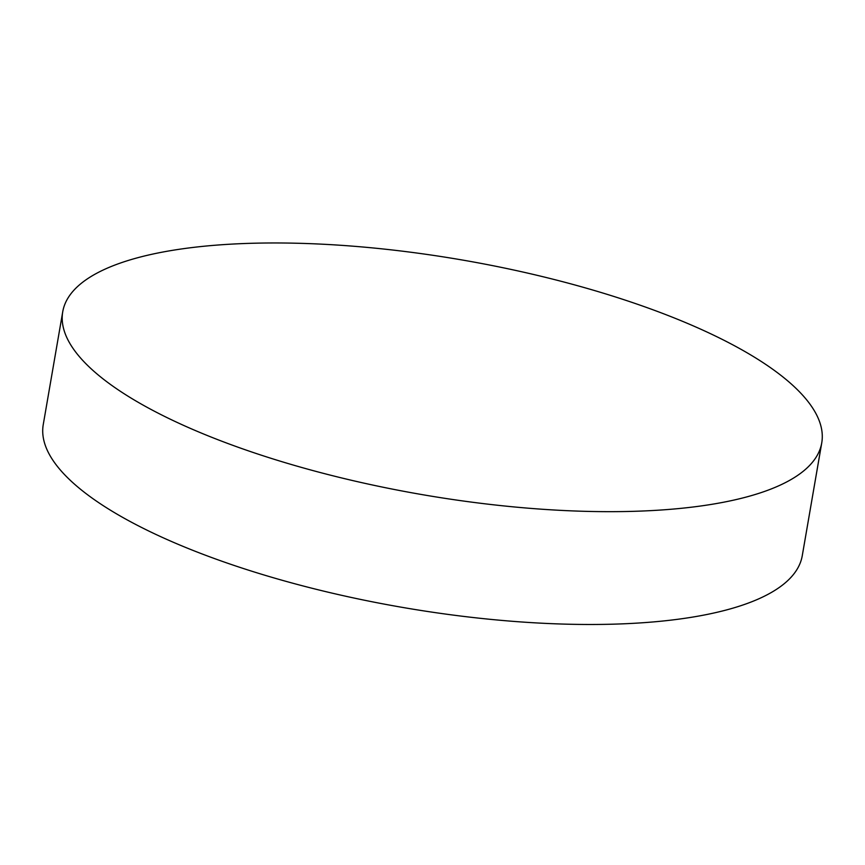 <?xml version="1.0" encoding="UTF-8"?>
<svg xmlns="http://www.w3.org/2000/svg" width="865" height="865" viewBox="0 0 865 865"><rect width="100%" height="100%" fill="white"/><g stroke="black" fill="none" stroke-linecap="round" stroke-linejoin="round"><path stroke-width="1.3" d="M62.734 311.768L43.25 424.585A385.13 119.013 9.8 0 0 232.415 564.867A385.13 119.013 9.8 0 0 751.707 601.78A385.13 119.013 9.8 0 0 802.266 555.687L821.75 442.869A385.13 119.013 -170.2 0 1 251.899 452.049A385.13 119.013 -170.2 0 1 62.734 311.768A385.13 119.013 -170.2 0 1 632.585 302.588A385.13 119.013 -170.2 0 1 821.75 442.869"/></g></svg>

